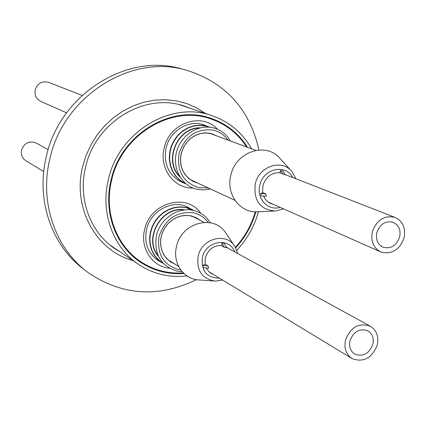 <?xml version="1.0" encoding="UTF-8"?>
<svg xmlns="http://www.w3.org/2000/svg" width="426" height="426" viewBox="0 0 426 426"><rect width="100%" height="100%" fill="white"/><g stroke="black" fill="none" stroke-linecap="round" stroke-linejoin="round"><path stroke-width="0.64" d="M205.667 113.529L196.631 107.858L186.817 103.603L176.417 100.861L165.623 99.7L154.649 100.158L143.716 102.24L133.045 105.909L122.858 111.111L113.369 117.746L104.769 125.681L97.245 134.754L90.956 144.787L86.031 155.565L82.575 166.87C72.26 207.845 96.111 250.712 132.848 260.531M258.917 149.957C249.567 108.827 225.152 82.159 185.672 69.96C130.255 53.798 62.835 96.819 49.736 159.399C39.293 202.755 55.572 248.917 88.134 272.603C122.315 295.676 158.403 298.024 196.402 279.653M183.563 69.385L181.039 68.698C126 52.648 59.113 95.291 46.141 157.354C35.795 200.348 51.972 246.148 84.311 269.674L86.1 271.048M113.225 247.517L116.165 249.274M119.578 251.574L115.648 249.183C90.642 233.219 77.761 199.246 85.541 167.461C95.057 122.225 145.032 92 184.506 106.143L190.502 108.396M186.604 107.08L183.425 105.802M180.784 269.977L179.026 269.738C163.328 265.11 156.683 253.971 159.084 236.323C165.038 219.294 176.305 211.418 192.882 212.707C199.198 214.012 204.283 217.255 208.138 222.436M182.147 271.692L177.77 271.282C160.959 266.341 153.839 254.423 156.401 235.525C160.256 219.001 177.365 207.142 192.595 210.247C200.257 211.876 206.157 216.046 210.3 222.761M162.104 262.858L157.737 259.418L154.175 255.067L151.565 249.982L150.016 244.364L149.595 238.438L150.319 232.436L152.167 226.611L155.053 221.19L158.871 216.403L163.462 212.436L168.637 209.448L174.186 207.558L179.884 206.844L185.507 207.318L192.046 209.533L186.002 206.418M205.103 264.482L205.316 257.884C208.074 249.577 213.485 245.44 221.541 245.472M225.956 246.745L228.565 248.507M213.682 280.99L199.916 279.988C184.021 280.036 172.067 263.114 176.534 246.372C181.375 222.239 214.672 213.831 226.02 233.432L234.422 245.786M213.575 274.589L211.243 273.524L209.086 271.916L206.205 267.938M210.38 272.651L209.581 272.352M208.128 187.893L198.947 187.738C183.26 182.685 176.641 171.215 179.09 153.328C185.092 136.144 196.381 128.391 212.963 130.068C219.193 131.517 224.225 134.866 228.059 140.111M210.401 188.947L204.011 189.927L197.653 189.421C182.365 186.513 172.248 169.255 176.375 152.593C180.278 135.883 197.424 124.2 212.649 127.699C220.375 129.547 226.297 133.977 230.413 140.985M184.501 183.302L178.153 180.283M201.514 124.195L201.919 124.344M399.641 237.08C396.35 245.781 390.802 249.151 383.011 247.197C377.601 244.38 375.551 239.503 376.85 232.564C380.056 223.996 385.503 220.572 393.187 222.303C398.821 225.061 400.972 229.987 399.641 237.08M285.132 174.591L279.951 172.972L280.58 170.448L282.816 170.917L285.132 174.591M66.573 112.815L40.848 101.425C36.242 99.034 34.362 95.168 35.198 89.827C37.552 83.267 41.982 80.759 48.484 82.293L48.713 82.383M372.377 231.68C376.808 219.816 384.348 215.05 394.993 217.388C402.874 221.2 405.887 228.054 404.034 237.948C399.439 250.073 391.712 254.743 380.855 251.968C373.405 248.033 370.583 241.27 372.377 231.68M265.765 193.91L262.901 192.674L260.595 193.537L261.191 195.912L266.362 196.295L265.765 193.91L260.595 193.537M282.885 174.122L280.58 170.448M262.618 192.781L262.901 185.683C265.861 176.801 271.575 172.461 280.026 172.663M284.941 174.287L285.761 174.798M273.907 211.083L258.625 211.69C240.578 213.884 225.583 194.517 230.86 175.182C235.754 151.539 266.458 141.501 280.132 158.642L291.299 170.837M273.375 204.379L270.105 203.271L267.597 201.636L265.494 199.453L263.561 196.088M269.626 202.717L268.817 202.531M255.861 211.786C251.958 225.402 245.227 237.404 235.674 247.794M183.888 273.487C168.44 274.557 154.233 270.979 141.262 262.757C116.032 246.84 103.06 212.499 111.01 180.289C120.734 134.494 171.263 103.864 210.827 118.284C226.414 123.62 238.661 133.301 247.57 147.327M138.216 260.659L144.712 264.147M179.101 104.636L183.473 106.021M251.596 148.812C242.309 132.545 228.9 121.426 211.365 115.457C170.459 100.765 118.369 132.465 108.332 179.756C100.142 212.989 113.454 248.411 139.387 264.945C153.861 274.168 169.718 277.827 186.961 275.92M137.848 263.907L109.679 244.785M236.803 250.259C247.16 239.204 254.381 226.35 258.47 211.701M215.732 120.771L209.022 117.72M169.213 268.199C151.997 266.575 139.85 247.799 144.627 229.555C149.984 202.675 186.684 192.43 200.806 213.32M190.891 208.937L188.068 207.302C172.711 198.958 150.516 210.652 146.549 229.444C144.025 242.926 147.902 253.289 158.174 260.531L160.448 261.798M157.982 260.211L156.688 259.53M193.079 188.068C173.978 188.793 158.839 168.142 164.207 147.96C169.298 122.842 201.887 111.745 217.579 129.302M207.057 126.187L204.001 124.909C188.872 119.216 169.825 130.75 166.081 148.099C163.424 163.627 168.408 174.873 181.039 181.838L183.468 182.807M179.452 181.045L180.885 181.582M246.665 146.991C237.846 133.455 225.865 124.088 210.71 118.891C171.433 104.535 121.24 134.93 111.585 180.4C103.688 212.393 116.591 246.5 141.666 262.288C154.34 270.308 168.222 273.859 183.318 272.938M207.127 117.656L201.796 115.989M235.397 247.298C244.801 237.037 251.441 225.194 255.307 211.77M132.465 255.962L140.186 261.298M204.363 125.217L202.973 124.578M187.051 206.818L188.287 207.6M372.841 344.4C369.028 353.82 363.011 357.063 354.783 354.128C350.374 351.178 348.782 346.695 350.002 340.678C353.724 331.385 359.656 328.089 367.798 330.778C372.409 333.702 374.092 338.244 372.841 344.4M226.392 247.687L224.246 247.288L221.472 245.765L222.191 242.825L224.332 243.219L226.392 247.687M43.724 171.593L26.007 160.852C22.232 158.323 20.752 154.734 21.561 150.074C24.33 142.934 29.181 140.569 36.103 142.976L36.311 143.088M345.523 339.948C350.667 327.077 358.884 322.482 370.167 326.156C376.632 330.203 378.991 336.524 377.244 345.119C371.925 358.234 363.543 362.723 352.1 358.585C346.029 354.475 343.835 348.26 345.523 339.948M208.074 265.994L205.369 264.376L202.638 265.425L203.229 267.619L208.665 268.199L208.074 265.994L202.638 265.425M224.246 247.288L222.191 242.825M193.324 210.396L185.614 207.553L179.969 207.079L174.245 207.819L168.68 209.736L163.504 212.771L158.925 216.791L155.133 221.637L152.295 227.106L150.516 232.974L149.877 239.002L150.405 244.939L152.061 250.536L154.787 255.573L158.461 259.844L162.934 263.177M174.932 264.131L170.517 261.91L166.72 258.71L163.728 254.673L161.667 249.982L160.639 244.844L160.698 239.503L161.837 234.194L164.015 229.172L167.12 224.662L171.018 220.876L175.523 217.979L180.422 216.11L185.502 215.354L191.279 215.886L196.333 217.745L200.161 220.301M190.337 215.812C182.988 214.587 176.226 216.546 170.038 221.69M161.033 237.319C159.452 248.14 162.796 256.388 171.066 262.065L174.058 263.582M183.872 209.975C161.859 206.573 143.85 237.793 157.822 255.19M158.211 256.063C142.731 238.512 161.928 205.241 184.82 209.869M199.251 219.821L195.955 217.734L190.39 215.822M192.046 209.533L193.835 210.519L192.046 209.533M222.532 280.02L215.423 281.117C202.11 279.025 196.359 270.702 198.175 256.154C201.796 238.256 226.43 231.893 234.864 246.43L237.74 253.539M234.705 251.878C229.465 236.883 205.737 240.765 202.419 257.357C201.077 271.016 206.796 277.97 219.571 278.226M185.134 183.601L180.091 180.549L175.821 176.401L172.509 171.327L170.304 165.554L169.314 159.329L169.58 152.934L171.103 146.65L173.808 140.766L177.578 135.532L182.243 131.192L187.589 127.928L193.388 125.894L199.368 125.164L205.273 125.771L209.874 127.241L201.493 124.19M209.326 127.188L205.385 125.984L199.475 125.382L193.489 126.123L187.696 128.178L182.36 131.464L177.711 135.835L173.973 141.091L171.305 147.002L169.836 153.301L169.628 159.697L170.688 165.906L172.961 171.646L176.343 176.668L180.677 180.746L185.773 183.712M197.914 183.153L192.999 181.391L188.633 178.478L185.038 174.559L182.403 169.825L180.853 164.505L180.48 158.871L181.3 153.2L183.271 147.785L186.3 142.891L190.23 138.775L194.863 135.633L199.959 133.626L205.273 132.853L210.529 133.343L217.489 136.203M180.837 155.405C179.532 167.61 183.851 176.337 193.793 181.588L189.597 179.096L186.034 175.682L183.26 171.492L181.407 166.704L180.56 161.534L180.762 156.204L182.008 150.953L184.245 146.033L187.371 141.656L191.247 138.019L195.688 135.292L200.497 133.578L205.454 132.96L210.348 133.45C200.587 131.81 192.382 135.212 185.725 143.658M193.266 181.343L196.977 182.722M199.368 128.088C177.381 128.13 163.951 160.442 179.399 176.023M179.916 176.902C162.918 161.321 177.275 126.778 200.353 127.837M210.252 133.429L210.769 133.721L210.252 133.429M216.52 135.846L210.364 133.455M283.471 208.846L275.782 211.014C260.265 209.954 253.433 200.902 255.28 183.846C258.949 166.284 281.682 158.712 291.847 171.433L296.054 178.814M292.678 177.498C285.702 163.536 263.241 168.568 259.86 185.06C256.106 198.447 267.901 211.253 280.159 207.382M181.039 68.698L185.672 69.96M115.648 249.183L114.168 248.182M167.961 259.738L178.622 266.458M192.877 216.467L204.017 222.329M209.677 133.317L255.797 150.367M190.369 179.655L234.923 200.326M170.602 261.772L167.429 259.242L164.457 255.664L162.269 251.462L160.959 246.803L160.586 241.872L161.166 236.872L162.684 232.005L165.08 227.473L168.249 223.464L172.061 220.141L176.364 217.633L180.97 216.046L185.699 215.439L190.358 215.822L195.955 217.734M161.55 262.501L155.81 258.816M211.243 273.524L210.966 273.354M190.853 179.98L191.412 180.139M210.348 133.45L212.925 134.185M382.745 247.085L383.011 247.197M48.484 82.293L82.106 95.403M285.1 174.543L394.993 217.388M268.135 202.057L380.493 251.803M270.787 203.58L270.457 203.436M139.776 261.761L141.262 262.757M181.758 105.44L211.365 115.457M157.62 260.18L158.174 260.531M180.411 181.54L181.039 181.838M210.71 118.891L205.428 117.07M36.103 142.976L48.207 149.617M226.163 247.192L370.167 326.156M208.948 271.783L351.775 358.388"/></g></svg>
